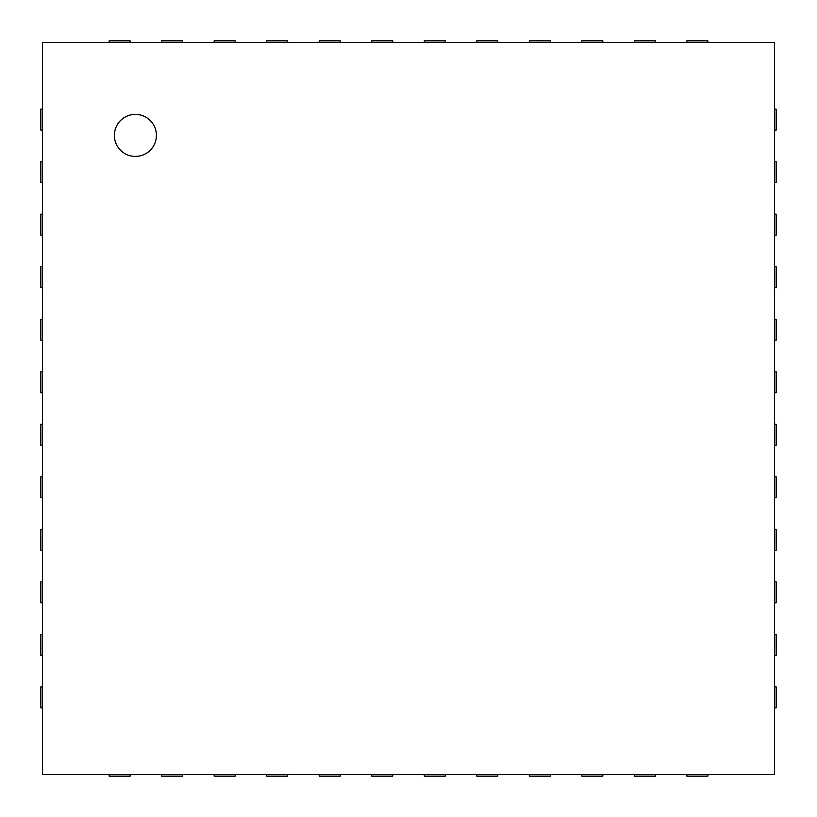 <?xml version="1.0" encoding="UTF-8"?>
<svg xmlns="http://www.w3.org/2000/svg" width="817" height="817" viewBox="0 0 817 817"><rect width="100%" height="100%" fill="white"/><g stroke="black" fill="none" stroke-linecap="round" stroke-linejoin="round"><path stroke-width="1.23" d="M130.138 42.423L130.138 40.85L109.131 40.85L109.131 42.423M42.423 42.423L774.577 42.423L774.577 774.577L42.423 774.577L42.423 42.423M42.423 109.131L40.85 109.131L40.85 130.138L42.423 130.138M182.661 42.423L182.661 40.85L161.654 40.85L161.654 42.423M42.423 161.654L40.85 161.654L40.85 182.661L42.423 182.661M235.184 42.423L235.184 40.85L214.166 40.85L214.166 42.423M42.423 214.166L40.85 214.166L40.85 235.184L42.423 235.184M287.696 42.423L287.696 40.85L266.689 40.85L266.689 42.423M42.423 266.689L40.85 266.689L40.85 287.696L42.423 287.696M340.219 42.423L340.219 40.85L319.212 40.85L319.212 42.423M42.423 319.212L40.85 319.212L40.85 340.219L42.423 340.219M392.742 42.423L392.742 40.85L371.735 40.85L371.735 42.423M42.423 371.735L40.85 371.735L40.85 392.742L42.423 392.742M445.265 42.423L445.265 40.85L424.258 40.85L424.258 42.423M42.423 424.258L40.85 424.258L40.85 445.265L42.423 445.265M497.788 42.423L497.788 40.85L476.781 40.85L476.781 42.423M42.423 476.781L40.85 476.781L40.85 497.788L42.423 497.788M550.311 42.423L550.311 40.85L529.304 40.85L529.304 42.423M42.423 529.304L40.85 529.304L40.85 550.311L42.423 550.311M602.834 42.423L602.834 40.85L581.816 40.85L581.816 42.423M42.423 581.816L40.85 581.816L40.85 602.834L42.423 602.834M655.346 42.423L655.346 40.85L634.339 40.85L634.339 42.423M42.423 634.339L40.85 634.339L40.85 655.346L42.423 655.346M707.869 42.423L707.869 40.85L686.862 40.85L686.862 42.423M42.423 686.862L40.85 686.862L40.85 707.869L42.423 707.869M774.577 130.138L776.15 130.138L776.15 109.131L774.577 109.131M109.131 774.577L109.131 776.15L130.138 776.15L130.138 774.577M774.577 182.661L776.15 182.661L776.15 161.654L774.577 161.654M161.654 774.577L161.654 776.15L182.661 776.15L182.661 774.577M774.577 235.184L776.15 235.184L776.15 214.166L774.577 214.166M214.166 774.577L214.166 776.15L235.184 776.15L235.184 774.577M774.577 287.696L776.15 287.696L776.15 266.689L774.577 266.689M266.689 774.577L266.689 776.15L287.696 776.15L287.696 774.577M774.577 340.219L776.15 340.219L776.15 319.212L774.577 319.212M319.212 774.577L319.212 776.15L340.219 776.15L340.219 774.577M774.577 392.742L776.15 392.742L776.15 371.735L774.577 371.735M371.735 774.577L371.735 776.15L392.742 776.15L392.742 774.577M774.577 445.265L776.15 445.265L776.15 424.258L774.577 424.258M424.258 774.577L424.258 776.15L445.265 776.15L445.265 774.577M774.577 497.788L776.15 497.788L776.15 476.781L774.577 476.781M476.781 774.577L476.781 776.15L497.788 776.15L497.788 774.577M774.577 550.311L776.15 550.311L776.15 529.304L774.577 529.304M529.304 774.577L529.304 776.15L550.311 776.15L550.311 774.577M774.577 602.834L776.15 602.834L776.15 581.816L774.577 581.816M581.816 774.577L581.816 776.15L602.834 776.15L602.834 774.577M774.577 655.346L776.15 655.346L776.15 634.339L774.577 634.339M634.339 774.577L634.339 776.15L655.346 776.15L655.346 774.577M774.577 707.869L776.15 707.869L776.15 686.862L774.577 686.862M686.862 774.577L686.862 776.15L707.869 776.15L707.869 774.577M135.387 156.394A21.007 21.007 0 0 1 117.199 124.889A21.007 21.007 0 0 1 153.586 124.889A21.007 21.007 0 0 1 135.387 156.394"/></g></svg>
